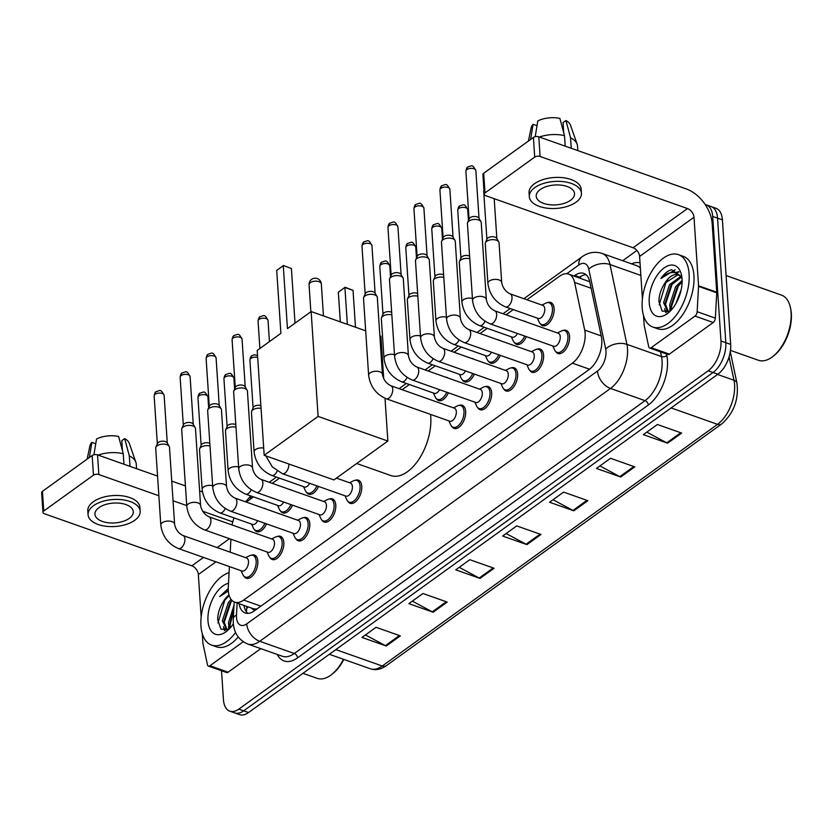 <?xml version="1.0" encoding="UTF-8"?>
<svg xmlns="http://www.w3.org/2000/svg" width="833" height="833" viewBox="0 0 833 833"><rect width="100%" height="100%" fill="white"/><g stroke="black" fill="none" stroke-linecap="round" stroke-linejoin="round"><path stroke-width="1.25" d="M289.759 489.533A12.287 6.706 109.5 0 1 290.925 489.742A12.287 6.706 109.5 0 1 291.977 490.314M445.624 377.172A12.287 6.706 109.5 0 1 446.8 377.391A12.287 6.706 109.5 0 1 447.842 377.953M471.603 358.45A12.287 6.706 109.5 0 1 472.78 358.659A12.287 6.706 109.5 0 1 473.821 359.231M497.582 339.718A12.287 6.706 109.5 0 1 498.759 339.937A12.287 6.706 109.5 0 1 499.8 340.51M523.561 320.997A12.287 6.706 109.5 0 1 524.738 321.205A12.287 6.706 109.5 0 1 525.779 321.777M547.75 302.587A12.287 6.706 109.5 0 1 550.717 302.483A12.287 6.706 109.5 0 1 554.122 308.658A12.287 6.706 109.5 0 1 550.519 321.142A12.287 6.706 109.5 0 1 542.522 325.651A12.287 6.706 109.5 0 1 540.284 323.704M263.78 508.255A12.287 6.706 109.5 0 1 264.956 508.463A12.287 6.706 109.5 0 1 265.998 509.036M563.202 330.451A12.287 6.706 109.5 0 1 566.169 330.347A12.287 6.706 109.5 0 1 569.585 336.522A12.287 6.706 109.5 0 1 565.982 349.006A12.287 6.706 109.5 0 1 557.985 353.515A12.287 6.706 109.5 0 1 555.746 351.568M537.233 349.183A12.287 6.706 109.5 0 1 540.2 349.069A12.287 6.706 109.5 0 1 543.605 355.254A12.287 6.706 109.5 0 1 540.003 367.728A12.287 6.706 109.5 0 1 532.006 372.247A12.287 6.706 109.5 0 1 529.767 370.3M511.254 367.905A12.287 6.706 109.5 0 1 514.221 367.801A12.287 6.706 109.5 0 1 517.626 373.975A12.287 6.706 109.5 0 1 514.023 386.46A12.287 6.706 109.5 0 1 506.037 390.969A12.287 6.706 109.5 0 1 503.788 389.021M485.275 386.637A12.287 6.706 109.5 0 1 488.242 386.522A12.287 6.706 109.5 0 1 491.647 392.697A12.287 6.706 109.5 0 1 488.055 405.182A12.287 6.706 109.5 0 1 480.058 409.701A12.287 6.706 109.5 0 1 477.809 407.754M459.295 405.359A12.287 6.706 109.5 0 1 462.263 405.255A12.287 6.706 109.5 0 1 465.668 411.429A12.287 6.706 109.5 0 1 462.076 423.903A12.287 6.706 109.5 0 1 454.079 428.422A12.287 6.706 109.5 0 1 451.83 426.475M303.42 517.71A12.287 6.706 109.5 0 1 306.388 517.605A12.287 6.706 109.5 0 1 309.803 523.78A12.287 6.706 109.5 0 1 306.2 536.265A12.287 6.706 109.5 0 1 298.204 540.773A12.287 6.706 109.5 0 1 295.965 538.826M277.451 536.442A12.287 6.706 109.5 0 1 280.409 536.337A12.287 6.706 109.5 0 1 283.824 542.512A12.287 6.706 109.5 0 1 280.221 554.986A12.287 6.706 109.5 0 1 272.224 559.505A12.287 6.706 109.5 0 1 269.986 557.558M329.399 498.988A12.287 6.706 109.5 0 1 332.367 498.884A12.287 6.706 109.5 0 1 335.782 505.058A12.287 6.706 109.5 0 1 332.18 517.532A12.287 6.706 109.5 0 1 324.183 522.052A12.287 6.706 109.5 0 1 321.944 520.104M355.379 480.266A12.287 6.706 109.5 0 1 358.346 480.152A12.287 6.706 109.5 0 1 361.761 486.337A12.287 6.706 109.5 0 1 358.159 498.811A12.287 6.706 109.5 0 1 350.162 503.33A12.287 6.706 109.5 0 1 347.923 501.383M251.472 555.163A12.287 6.706 109.5 0 1 254.44 555.059A12.287 6.706 109.5 0 1 257.845 561.234A12.287 6.706 109.5 0 1 254.242 573.718A12.287 6.706 109.5 0 1 246.256 578.227A12.287 6.706 109.5 0 1 244.007 576.28M229.408 566.575L228.294 586.994A23.043 12.578 -70.5 0 0 228.304 590.566A23.043 12.578 -70.5 0 0 234.698 602.144A23.043 12.578 -70.5 0 0 243.684 600.083L572.375 363.146A23.043 12.578 -70.5 0 0 584.693 330.087L574.603 282.418A23.043 12.578 -70.5 0 0 568.647 274.099A23.043 12.578 -70.5 0 0 559.672 276.16L526.904 299.776M251.962 608.246A7.684 4.196 -70.5 0 0 256.491 609.027L256.741 608.84A23.043 12.578 109.5 0 1 252.899 608.579L234.698 602.144M589.566 280.96A23.043 14.39 168 0 0 588.816 281.439L568.647 274.099M230.908 539.211L230.2 552.196M234.052 517.918A23.043 12.578 -70.5 0 0 232.032 524.946M513.263 309.616L506.048 314.812M487.284 328.337L480.068 333.533M461.305 347.069L454.089 352.265M435.326 365.791L428.12 370.987M409.347 384.513L402.141 389.719M279.451 478.152L272.245 483.348M253.482 496.874L246.266 502.07M292.529 505.162A12.287 6.706 109.5 0 1 282.741 512.909A12.287 6.706 109.5 0 1 280.502 510.962M318.508 486.441A12.287 6.706 109.5 0 1 308.72 494.188A12.287 6.706 109.5 0 1 306.482 492.241M448.393 392.812A12.287 6.706 109.5 0 1 438.616 400.558A12.287 6.706 109.5 0 1 436.377 398.611M474.373 374.09A12.287 6.706 109.5 0 1 464.595 381.837A12.287 6.706 109.5 0 1 462.346 379.89M500.352 355.358A12.287 6.706 109.5 0 1 490.575 363.105A12.287 6.706 109.5 0 1 488.325 361.158M526.331 336.636A12.287 6.706 109.5 0 1 516.554 344.383A12.287 6.706 109.5 0 1 514.305 342.436M266.55 523.895A12.287 6.706 109.5 0 1 256.772 531.641A12.287 6.706 109.5 0 1 254.523 529.694M239.113 603.706A23.043 12.578 -70.5 0 0 245.256 612.994A23.043 12.578 -70.5 0 0 254.232 610.933L589.035 369.592A23.043 12.578 -70.5 0 0 601.353 336.532L589.743 281.721A23.043 12.578 -70.5 0 0 583.787 273.401A23.043 12.578 -70.5 0 0 574.812 275.452L574.052 276.004M247.838 613.39A23.043 12.578 109.5 0 1 243.975 605.424M669.878 311.427A30.717 16.775 109.5 0 1 669.909 307.814A30.717 16.775 109.5 0 0 669.878 311.427M228.627 629.498A30.717 16.775 109.5 0 1 228.659 625.885A30.717 16.775 109.5 0 0 228.627 629.498M705.239 204.585A23.043 12.578 109.5 0 1 706.301 204.866A23.043 12.578 109.5 0 1 712.694 216.445L720.962 340.968A23.043 12.578 109.5 0 1 708.196 370.779L238.811 709.122A23.043 12.578 109.5 0 1 229.835 711.184A23.043 12.578 109.5 0 1 223.442 699.605L221.516 670.721M622.688 260.719L636.912 250.462M706.301 204.866L716.005 208.292A23.043 12.578 109.5 0 1 722.398 219.87L730.666 344.404A23.043 12.578 109.5 0 1 717.911 374.204L248.515 712.559L243.663 710.841A23.043 12.578 109.5 0 1 234.687 712.902A23.043 12.578 109.5 0 0 243.663 710.841L713.058 372.486L243.663 710.841L238.811 709.122M730.666 344.404L725.814 342.686A23.043 12.578 109.5 0 1 713.058 372.486A23.043 12.578 109.5 0 0 725.814 342.686L717.546 218.163L725.814 342.686L720.962 340.968M711.153 206.574A23.043 12.578 109.5 0 1 717.546 218.163A23.043 12.578 109.5 0 0 711.153 206.574M578.904 277.722L579.664 277.17A23.043 12.578 109.5 0 1 586.057 274.713M671.367 305.44A30.717 16.775 -70.5 0 0 671.231 306.721M230.106 623.511A30.717 16.775 -70.5 0 0 229.981 624.792M681.665 433.066L657.404 424.497L643.336 434.639L667.597 443.208L681.665 433.066M646.814 432.129L666.754 442.833A6.143 4.04 54.2 0 0 667.597 443.208M634.777 466.865L610.516 458.296L596.449 468.438L620.71 477.007L634.777 466.865M599.927 465.928L619.856 476.632A6.143 4.04 54.2 0 0 620.71 477.007M587.879 500.675L563.618 492.105L549.551 502.237L573.812 510.816L587.879 500.675M553.039 499.727L572.969 510.431A6.143 4.04 54.2 0 0 573.812 510.816M400.319 635.881L376.047 627.301L361.98 637.443L386.252 646.012L400.319 635.881M365.468 634.933L385.398 645.637A6.143 4.04 54.2 0 0 386.252 646.012M447.206 602.072L422.945 593.502L408.878 603.644L433.139 612.213L447.206 602.072M412.356 601.134L432.296 611.839A6.143 4.04 54.2 0 0 433.139 612.213M494.094 568.273L469.833 559.703L455.766 569.845L480.027 578.414L494.094 568.273M459.254 567.335L479.183 578.04A6.143 4.04 54.2 0 0 480.027 578.414M540.992 534.474L516.731 525.904L502.663 536.046L526.925 544.615L540.992 534.474M506.141 533.536L526.071 544.23A6.143 4.04 54.2 0 0 526.925 544.615M248.515 712.559A23.043 12.578 109.5 0 1 239.54 714.61L229.835 711.184M243.236 641.754L209.926 665.754L228.127 672.189A3.842 2.093 109.5 0 1 226.628 672.533L208.437 666.098A3.842 2.093 -70.5 0 0 209.926 665.754M260.802 648.636L228.127 672.189M42.952 512.326L41.65 492.667A3.842 1.989 -3.8 0 1 42.452 491.335L43.753 511.004A3.842 1.989 176.2 0 0 42.952 512.326A3.842 1.989 176.2 0 0 44.441 513.763L191.84 565.826A7.684 5.06 -125.8 0 1 198.348 574.531L201.159 616.93M92.151 455.505A3.842 1.989 -3.8 0 1 97.534 454.891L98.835 474.55A3.842 1.989 176.2 0 0 93.463 475.174L92.151 455.505L42.452 491.335M202.461 491.959L199.618 490.949M185.426 485.941L171.744 481.099M157.552 476.091L97.534 454.891M93.463 475.174L43.753 511.004M98.835 474.55L158.864 495.76M173.045 500.768L186.738 505.6M202.638 511.223L232.751 521.854M202.263 633.601L202.898 643.055A3.842 2.093 -70.5 0 0 202.971 643.597L207.438 664.713A3.842 2.093 -70.5 0 0 208.437 666.098M98.95 507.651A19.201 9.944 176.2 0 0 94.962 514.273A19.201 9.944 176.2 0 0 108.238 522.77A19.201 9.944 176.2 0 0 129.282 518.355A19.201 9.944 176.2 0 0 133.28 511.733A19.201 9.944 176.2 0 0 120.004 503.236A19.201 9.944 176.2 0 0 98.95 507.651M95.639 444.458L95.587 443.697L91.859 442.375L89.35 457.536M140.173 511.275L139.913 507.339A26.115 13.526 176.2 0 0 121.857 495.791A26.115 13.526 176.2 0 0 93.234 501.789A26.115 13.526 176.2 0 0 87.809 510.806L88.069 514.732A26.115 13.526 176.2 0 0 106.124 526.289A26.115 13.526 176.2 0 0 134.738 520.292A26.115 13.526 176.2 0 0 140.173 511.275A26.115 13.526 176.2 0 0 122.118 499.717A26.115 13.526 176.2 0 0 93.494 505.714A26.115 13.526 176.2 0 0 88.069 514.732M136.57 468.677L136.268 464.137A25.344 13.13 176.2 0 0 135.894 462.305A25.344 13.13 176.2 0 0 129.313 455.859L124.679 438.595L121.795 440.678L122.461 450.799M130.01 466.365L129.313 455.859M93.931 454.756L96.545 438.991A19.971 10.34 176.2 0 1 118.609 436.461L123.253 453.714L123.95 464.22M123.253 453.714A25.344 13.13 176.2 0 0 98.148 455.11M135.894 462.305L129.302 443.385A19.971 10.34 176.2 0 0 124.679 438.595M91.859 442.375A19.971 10.34 176.2 0 0 89.86 445.999L87.173 459.108M343.842 659.424A33.018 18.034 109.5 0 1 332.679 673.73L331.586 674.574A34.559 18.867 109.5 0 1 317.206 678.354L302.952 673.314M343.446 659.278A34.559 18.867 109.5 0 1 331.586 674.574M235.572 632.445A38.401 20.971 109.5 0 1 211.603 645.117A38.401 20.971 109.5 0 1 200.94 625.822A38.401 20.971 109.5 0 1 229.075 572.667M238.228 636.974A38.401 20.971 109.5 0 1 216.455 646.835L211.603 645.117M228.242 588.535L219.673 596.584L228.336 591.024M229.158 595.408L222.911 602.353A19.201 10.485 109.5 0 1 229.013 594.939M222.911 602.353C219.475 607.996 217.736 613.754 217.673 619.627L220.943 629.196L228.773 629.415M233.365 623.73A26.875 14.682 109.5 0 1 226.618 631.32A26.875 14.682 109.5 0 1 207.979 620.752A26.875 14.682 109.5 0 1 228.492 583.329M232.011 600.447L229.783 603.259L223.858 621.324L227.232 630.123M231.043 599.323L228.273 602.728L222.338 620.783L226.784 630.123M233.813 608.777L229.918 623.459L230.439 627.634M234 605.362L228.409 622.928L229.46 628.717M223.442 626.687L224.452 630.581M233.74 610.037L230.033 625.364M232.074 600.499L230.97 602.04L223.962 623.219M224.462 628.415L225.108 630.581M226.545 597.667L224.9 599.895L217.944 622.949M228.242 589.025L219.673 596.584M430.505 414.397A42.233 23.064 109.5 0 1 430.776 417.146A42.233 23.064 109.5 0 1 418.395 460.045A42.233 23.064 109.5 0 1 390.916 475.57L356.732 463.492M287.458 328.619L283.272 265.696L276.712 270.433L280.888 333.346L257.21 350.422L264.176 455.287L318.102 416.417L311.136 311.552L287.458 328.619M295.028 323.162L291.404 268.57L283.459 265.488L276.712 270.433M311.136 311.552L365.677 330.816M379.869 335.824L380.889 336.188L383.721 378.776M318.102 416.417L387.855 441.053L385.013 398.289M387.855 441.053L333.929 479.923L264.176 455.287M283.459 265.488L291.404 268.57M340.312 321.85L338.344 292.196L345.091 287.26L353.036 290.342L355.483 327.213M353.036 290.342L344.904 287.468L347.351 324.339M345.091 287.26L338.344 292.196M183.01 535.525L246.578 557.985A6.914 3.769 109.5 0 1 248.494 561.463A6.914 3.769 109.5 0 1 246.474 568.481A6.914 3.769 109.5 0 1 241.976 571.021L178.408 548.562A6.914 3.769 109.5 0 0 181.365 547.739A6.914 3.769 109.5 0 0 184.926 539.003A6.914 3.769 109.5 0 0 183.01 535.525C178.418 533.266 175.617 529.486 174.597 524.196L169.495 447.248A6.914 3.582 -3.8 0 0 169.203 446.363A6.914 3.582 -3.8 0 0 166.819 444.666A6.914 3.582 -3.8 0 0 157.135 445.78A6.914 3.582 -3.8 0 0 155.865 447.248A6.914 3.582 -3.8 0 0 155.698 448.164L160.811 525.113A6.914 3.582 -3.8 0 1 162.248 522.728A6.914 3.582 -3.8 0 1 162.518 522.541A6.914 3.582 -3.8 0 1 170.026 521.166A6.914 3.582 -3.8 0 1 174.597 524.196M245.652 557.652L249.577 555.715A11.516 6.289 109.5 0 1 252.972 555.351A11.516 6.289 109.5 0 1 256.168 561.14A11.516 6.289 109.5 0 1 252.795 572.844A11.516 6.289 109.5 0 1 245.298 577.082A11.516 6.289 109.5 0 1 242.882 574.666L241.049 570.688M155.865 447.248L157.468 443.448A4.988 2.582 -3.8 0 1 158.395 442.385A4.988 2.582 -3.8 0 1 165.382 441.573A4.988 2.582 -3.8 0 1 167.11 442.802L169.203 446.363M208.989 516.804L272.558 539.263A6.914 3.769 109.5 0 1 274.474 542.731A6.914 3.769 109.5 0 1 272.453 549.749A6.914 3.769 109.5 0 1 267.955 552.289L204.387 529.84A6.914 3.769 109.5 0 0 207.344 529.017A6.914 3.769 109.5 0 0 210.905 520.281A6.914 3.769 109.5 0 0 208.989 516.804C204.397 514.544 201.596 510.764 200.576 505.464L195.474 428.526A6.914 3.582 -3.8 0 0 195.182 427.641A6.914 3.582 -3.8 0 0 192.798 425.944A6.914 3.582 -3.8 0 0 183.114 427.058A6.914 3.582 -3.8 0 0 181.844 428.526A6.914 3.582 -3.8 0 0 181.677 429.443L186.79 506.381A6.914 3.582 -3.8 0 1 188.227 503.996A6.914 3.582 -3.8 0 1 188.497 503.809A6.914 3.582 -3.8 0 1 196.005 502.434A6.914 3.582 -3.8 0 1 200.576 505.464M271.631 538.93L275.556 536.993A11.516 6.289 109.5 0 1 278.94 536.629A11.516 6.289 109.5 0 1 282.137 542.418A11.516 6.289 109.5 0 1 278.763 554.122A11.516 6.289 109.5 0 1 271.266 558.349A11.516 6.289 109.5 0 1 268.861 555.944L267.029 551.967M181.844 428.526L183.447 424.715A4.988 2.582 -3.8 0 1 184.374 423.653A4.988 2.582 -3.8 0 1 191.361 422.852A4.988 2.582 -3.8 0 1 193.089 424.08L195.182 427.641M234.968 498.082L298.537 520.531A6.914 3.769 109.5 0 1 300.453 524.009A6.914 3.769 109.5 0 1 298.433 531.027A6.914 3.769 109.5 0 1 293.934 533.568L230.366 511.108A6.914 3.769 109.5 0 0 233.323 510.285A6.914 3.769 109.5 0 0 236.884 501.549A6.914 3.769 109.5 0 0 234.968 498.082C230.377 495.812 227.565 492.032 226.555 486.743L221.443 409.794A6.914 3.582 -3.8 0 0 221.162 408.909A6.914 3.582 -3.8 0 0 218.767 407.212A6.914 3.582 -3.8 0 0 209.093 408.326A6.914 3.582 -3.8 0 0 207.823 409.794A6.914 3.582 -3.8 0 0 207.656 410.711L212.769 487.659A6.914 3.582 -3.8 0 1 214.206 485.275A6.914 3.582 -3.8 0 1 214.477 485.087A6.914 3.582 -3.8 0 1 221.984 483.713A6.914 3.582 -3.8 0 1 226.555 486.743M297.61 520.209L301.536 518.261A11.516 6.289 109.5 0 1 304.92 517.907A11.516 6.289 109.5 0 1 308.116 523.697A11.516 6.289 109.5 0 1 304.743 535.39A11.516 6.289 109.5 0 1 297.246 539.628A11.516 6.289 109.5 0 1 294.84 537.212L292.997 533.235M207.823 409.794L209.427 405.994A4.988 2.582 -3.8 0 1 210.343 404.932A4.988 2.582 -3.8 0 1 217.34 404.13A4.988 2.582 -3.8 0 1 219.069 405.348L221.162 408.909M260.948 479.35L324.516 501.81A6.914 3.769 109.5 0 1 326.432 505.277A6.914 3.769 109.5 0 1 324.412 512.305A6.914 3.769 109.5 0 1 319.914 514.836L256.345 492.386A6.914 3.769 109.5 0 0 259.302 491.564A6.914 3.769 109.5 0 0 262.864 482.828A6.914 3.769 109.5 0 0 260.948 479.35C256.345 477.09 253.544 473.311 252.534 468.021L247.422 391.073A6.914 3.582 -3.8 0 0 247.141 390.188A6.914 3.582 -3.8 0 0 244.746 388.49A6.914 3.582 -3.8 0 0 235.073 389.605A6.914 3.582 -3.8 0 0 233.792 391.073A6.914 3.582 -3.8 0 0 233.636 391.989L238.748 468.937A6.914 3.582 -3.8 0 1 240.185 466.542A6.914 3.582 -3.8 0 1 240.456 466.355A6.914 3.582 -3.8 0 1 247.963 464.981A6.914 3.582 -3.8 0 1 252.534 468.021M323.589 501.476L327.515 499.54A11.516 6.289 109.5 0 1 330.899 499.175A11.516 6.289 109.5 0 1 334.095 504.965A11.516 6.289 109.5 0 1 330.722 516.668A11.516 6.289 109.5 0 1 323.225 520.896A11.516 6.289 109.5 0 1 320.82 518.49L318.977 514.513M233.792 391.073L235.406 387.262A4.988 2.582 -3.8 0 1 236.322 386.21A4.988 2.582 -3.8 0 1 243.319 385.398A4.988 2.582 -3.8 0 1 245.048 386.627L247.141 390.188M336.438 478.121L350.495 483.078A6.914 3.769 109.5 0 1 352.411 486.555A6.914 3.769 109.5 0 1 350.391 493.573A6.914 3.769 109.5 0 1 345.893 496.114L282.314 473.654A6.914 3.769 109.5 0 0 285.282 472.842A6.914 3.769 109.5 0 0 288.843 464.096A6.914 3.769 109.5 0 0 288.832 463.991M349.558 482.755L353.494 480.808A11.516 6.289 109.5 0 1 356.878 480.454A11.516 6.289 109.5 0 1 360.075 486.243A11.516 6.289 109.5 0 1 356.701 497.936A11.516 6.289 109.5 0 1 349.204 502.174A11.516 6.289 109.5 0 1 346.799 499.758L344.956 495.781M390.833 385.721L454.401 408.18A6.914 3.769 109.5 0 1 456.328 411.648A6.914 3.769 109.5 0 1 454.297 418.676A6.914 3.769 109.5 0 1 449.799 421.206L386.231 398.757A6.914 3.769 109.5 0 0 389.188 397.935A6.914 3.769 109.5 0 0 392.749 389.198A6.914 3.769 109.5 0 0 390.833 385.721C386.241 383.461 383.44 379.681 382.43 374.392L377.318 297.443A6.914 3.582 -3.8 0 0 377.037 296.558A6.914 3.582 -3.8 0 0 374.642 294.861A6.914 3.582 -3.8 0 0 364.958 295.975A6.914 3.582 -3.8 0 0 363.688 297.443A6.914 3.582 -3.8 0 0 363.521 298.36L368.634 375.308A6.914 3.582 -3.8 0 1 370.071 372.913A6.914 3.582 -3.8 0 1 370.352 372.726A6.914 3.582 -3.8 0 1 377.849 371.351A6.914 3.582 -3.8 0 1 382.43 374.392M453.475 407.847L457.4 405.91A11.516 6.289 109.5 0 1 460.795 405.546A11.516 6.289 109.5 0 1 463.991 411.335A11.516 6.289 109.5 0 1 460.618 423.039A11.516 6.289 109.5 0 1 453.121 427.267A11.516 6.289 109.5 0 1 450.705 424.861L448.872 420.884M363.688 297.443L365.291 293.632A4.988 2.582 -3.8 0 1 366.218 292.57A4.988 2.582 -3.8 0 1 373.205 291.769A4.988 2.582 -3.8 0 1 374.933 292.997L377.037 296.558M416.812 366.999L480.381 389.448A6.914 3.769 109.5 0 1 482.297 392.926A6.914 3.769 109.5 0 1 480.277 399.944A6.914 3.769 109.5 0 1 475.778 402.485L412.21 380.025A6.914 3.769 109.5 0 0 415.167 379.213A6.914 3.769 109.5 0 0 418.728 370.466A6.914 3.769 109.5 0 0 416.812 366.999C412.22 364.729 409.419 360.949 408.409 355.66L403.297 278.711A6.914 3.582 -3.8 0 0 403.016 277.826A6.914 3.582 -3.8 0 0 400.621 276.129A6.914 3.582 -3.8 0 0 390.937 277.243A6.914 3.582 -3.8 0 0 389.667 278.711A6.914 3.582 -3.8 0 0 389.5 279.628L394.613 356.576A6.914 3.582 -3.8 0 1 396.05 354.192A6.914 3.582 -3.8 0 1 396.321 354.004A6.914 3.582 -3.8 0 1 403.828 352.63A6.914 3.582 -3.8 0 1 408.409 355.66M479.454 389.126L483.379 387.178A11.516 6.289 109.5 0 1 486.774 386.824A11.516 6.289 109.5 0 1 489.971 392.614A11.516 6.289 109.5 0 1 486.597 404.307A11.516 6.289 109.5 0 1 479.1 408.545A11.516 6.289 109.5 0 1 476.684 406.129L474.852 402.152M389.667 278.711L391.271 274.911A4.988 2.582 -3.8 0 1 392.197 273.849A4.988 2.582 -3.8 0 1 399.184 273.047A4.988 2.582 -3.8 0 1 400.912 274.276L403.016 277.826M442.792 348.267L506.36 370.727A6.914 3.769 109.5 0 1 508.276 374.204A6.914 3.769 109.5 0 1 506.256 381.222A6.914 3.769 109.5 0 1 501.758 383.763L438.189 361.303A6.914 3.769 109.5 0 0 441.146 360.481A6.914 3.769 109.5 0 0 444.707 351.745A6.914 3.769 109.5 0 0 442.792 348.267C438.2 346.007 435.399 342.228 434.378 336.938L429.276 259.99A6.914 3.582 -3.8 0 0 428.985 259.105A6.914 3.582 -3.8 0 0 426.6 257.407A6.914 3.582 -3.8 0 0 416.916 258.522A6.914 3.582 -3.8 0 0 415.646 259.99A6.914 3.582 -3.8 0 0 415.48 260.906L420.592 337.854A6.914 3.582 -3.8 0 1 422.029 335.47A6.914 3.582 -3.8 0 1 422.3 335.283A6.914 3.582 -3.8 0 1 429.807 333.908A6.914 3.582 -3.8 0 1 434.378 336.938M505.433 370.393L509.359 368.457A11.516 6.289 109.5 0 1 512.753 368.092A11.516 6.289 109.5 0 1 515.95 373.882A11.516 6.289 109.5 0 1 512.576 385.585A11.516 6.289 109.5 0 1 505.079 389.813A11.516 6.289 109.5 0 1 502.663 387.407L500.831 383.43M415.646 259.99L417.25 256.189A4.988 2.582 -3.8 0 1 418.176 255.127A4.988 2.582 -3.8 0 1 425.163 254.315A4.988 2.582 -3.8 0 1 426.892 255.544L428.985 259.105M468.771 329.545L532.339 351.995A6.914 3.769 109.5 0 1 534.255 355.472A6.914 3.769 109.5 0 1 532.235 362.49A6.914 3.769 109.5 0 1 527.737 365.031L464.168 342.582A6.914 3.769 109.5 0 0 467.126 341.759A6.914 3.769 109.5 0 0 470.687 333.023A6.914 3.769 109.5 0 0 468.771 329.545C464.179 327.275 461.378 323.506 460.357 318.206L455.255 241.268A6.914 3.582 -3.8 0 0 454.964 240.383A6.914 3.582 -3.8 0 0 452.579 238.675A6.914 3.582 -3.8 0 0 442.896 239.789A6.914 3.582 -3.8 0 0 441.625 241.268A6.914 3.582 -3.8 0 0 441.459 242.184L446.571 319.122A6.914 3.582 -3.8 0 1 448.008 316.738A6.914 3.582 -3.8 0 1 448.279 316.55A6.914 3.582 -3.8 0 1 455.786 315.176A6.914 3.582 -3.8 0 1 460.357 318.206M531.412 351.672L535.338 349.735A11.516 6.289 109.5 0 1 538.722 349.371A11.516 6.289 109.5 0 1 541.919 355.16A11.516 6.289 109.5 0 1 538.545 366.864A11.516 6.289 109.5 0 1 531.058 371.091A11.516 6.289 109.5 0 1 528.643 368.675L526.81 364.708M441.625 241.268L443.229 237.457A4.988 2.582 -3.8 0 1 444.156 236.395A4.988 2.582 -3.8 0 1 451.142 235.593A4.988 2.582 -3.8 0 1 452.871 236.822L454.964 240.383M494.75 310.813L558.318 333.273A6.914 3.769 109.5 0 1 560.234 336.751A6.914 3.769 109.5 0 1 558.214 343.769A6.914 3.769 109.5 0 1 553.716 346.309L490.148 323.85A6.914 3.769 109.5 0 0 493.105 323.027A6.914 3.769 109.5 0 0 496.666 314.291A6.914 3.769 109.5 0 0 494.75 310.813C490.158 308.554 487.347 304.774 486.337 299.484L481.224 222.536A6.914 3.582 -3.8 0 0 480.943 221.651A6.914 3.582 -3.8 0 0 478.548 219.954A6.914 3.582 -3.8 0 0 468.875 221.068A6.914 3.582 -3.8 0 0 467.605 222.536A6.914 3.582 -3.8 0 0 467.438 223.452L472.55 300.401A6.914 3.582 -3.8 0 1 473.987 298.016A6.914 3.582 -3.8 0 1 474.258 297.829A6.914 3.582 -3.8 0 1 481.766 296.454A6.914 3.582 -3.8 0 1 486.337 299.484M557.392 332.95L561.317 331.003A11.516 6.289 109.5 0 1 564.701 330.639A11.516 6.289 109.5 0 1 567.898 336.438A11.516 6.289 109.5 0 1 564.524 348.132A11.516 6.289 109.5 0 1 557.027 352.369A11.516 6.289 109.5 0 1 554.622 349.954L552.789 345.976M467.605 222.536L469.208 218.735A4.988 2.582 -3.8 0 1 470.124 217.673A4.988 2.582 -3.8 0 1 477.122 216.872A4.988 2.582 -3.8 0 1 478.85 218.09L480.943 221.651M257.668 520.76A6.914 3.769 109.5 0 1 252.493 524.426L219.735 512.857A6.914 3.769 109.5 0 0 222.692 512.035A6.914 3.769 109.5 0 0 225.233 508.515M264.936 523.322A11.516 6.289 109.5 0 1 255.814 530.486A11.516 6.289 109.5 0 1 253.399 528.08L251.566 524.103M212.634 485.712A6.914 3.582 -3.8 0 0 203.856 486.836A6.914 3.582 -3.8 0 0 202.138 489.408L199.504 449.685A6.914 3.582 -3.8 0 1 199.67 448.768L201.274 444.968A4.988 2.582 -3.8 0 1 202.19 443.906A4.988 2.582 -3.8 0 1 209.187 443.104A4.988 2.582 -3.8 0 1 209.822 443.375M199.67 448.768A6.914 3.582 -3.8 0 1 209.999 445.999M283.647 502.028A6.914 3.769 109.5 0 1 278.472 505.704L245.714 494.136A6.914 3.769 109.5 0 0 248.671 493.313A6.914 3.769 109.5 0 0 251.212 489.783M290.915 504.6A11.516 6.289 109.5 0 1 281.783 511.764A11.516 6.289 109.5 0 1 279.378 509.348L277.545 505.371M238.613 466.99A6.914 3.582 -3.8 0 0 229.835 468.104A6.914 3.582 -3.8 0 0 228.117 470.676L225.483 430.963A6.914 3.582 -3.8 0 1 225.639 430.047L227.253 426.236A4.988 2.582 -3.8 0 1 228.169 425.174A4.988 2.582 -3.8 0 1 235.166 424.372A4.988 2.582 -3.8 0 1 235.801 424.653M225.639 430.047A6.914 3.582 -3.8 0 1 235.978 427.267M309.626 483.307A6.914 3.769 109.5 0 1 304.451 486.972L271.693 475.404A6.914 3.769 109.5 0 0 274.651 474.581A6.914 3.769 109.5 0 0 277.191 471.061M316.894 485.868A11.516 6.289 109.5 0 1 307.762 493.032A11.516 6.289 109.5 0 1 305.357 490.627L303.514 486.649M263.697 448.06A6.914 3.582 -3.8 0 0 255.814 449.383A6.914 3.582 -3.8 0 0 254.096 451.955L251.462 412.231A6.914 3.582 -3.8 0 1 251.618 411.315L253.232 407.514A4.988 2.582 -3.8 0 1 254.148 406.452A4.988 2.582 -3.8 0 1 260.875 405.556M251.618 411.315A6.914 3.582 -3.8 0 1 261.062 408.347M439.512 389.677A6.914 3.769 109.5 0 1 434.337 393.343L401.579 381.774A6.914 3.769 109.5 0 0 404.546 380.952A6.914 3.769 109.5 0 0 407.077 377.432M446.78 392.239A11.516 6.289 109.5 0 1 437.658 399.403A11.516 6.289 109.5 0 1 435.243 396.997L433.41 393.02M394.488 354.629A6.914 3.582 -3.8 0 0 385.7 355.753A6.914 3.582 -3.8 0 0 383.992 358.325L381.347 318.602A6.914 3.582 -3.8 0 1 381.514 317.685L383.118 313.885A4.988 2.582 -3.8 0 1 384.044 312.823A4.988 2.582 -3.8 0 1 391.031 312.021A4.988 2.582 -3.8 0 1 391.677 312.292M381.514 317.685A6.914 3.582 -3.8 0 1 391.843 314.916M465.491 370.945A6.914 3.769 109.5 0 1 460.316 374.621L427.558 363.053A6.914 3.769 109.5 0 0 430.515 362.23A6.914 3.769 109.5 0 0 433.056 358.7M472.759 373.517A11.516 6.289 109.5 0 1 463.637 380.681A11.516 6.289 109.5 0 1 461.222 378.265L459.389 374.288M420.457 335.907A6.914 3.582 -3.8 0 0 411.679 337.021A6.914 3.582 -3.8 0 0 409.961 339.593L407.327 299.88A6.914 3.582 -3.8 0 1 407.493 298.964L409.097 295.163A4.988 2.582 -3.8 0 1 410.023 294.101A4.988 2.582 -3.8 0 1 417.01 293.289A4.988 2.582 -3.8 0 1 417.645 293.57M407.493 298.964A6.914 3.582 -3.8 0 1 417.822 296.184M491.47 352.224A6.914 3.769 109.5 0 1 486.295 355.899L453.537 344.321A6.914 3.769 109.5 0 0 456.494 343.508A6.914 3.769 109.5 0 0 459.035 339.979M498.738 354.796A11.516 6.289 109.5 0 1 489.617 361.949A11.516 6.289 109.5 0 1 487.201 359.544L485.368 355.566M446.436 317.175A6.914 3.582 -3.8 0 0 437.658 318.3A6.914 3.582 -3.8 0 0 435.94 320.872L433.306 281.158A6.914 3.582 -3.8 0 1 433.472 280.242L435.076 276.431A4.988 2.582 -3.8 0 1 436.003 275.369A4.988 2.582 -3.8 0 1 442.989 274.567A4.988 2.582 -3.8 0 1 443.625 274.838M433.472 280.242A6.914 3.582 -3.8 0 1 443.802 277.462M517.449 333.492A6.914 3.769 109.5 0 1 512.274 337.167L479.516 325.599A6.914 3.769 109.5 0 0 482.474 324.776A6.914 3.769 109.5 0 0 485.014 321.257M524.717 336.063A11.516 6.289 109.5 0 1 515.596 343.227A11.516 6.289 109.5 0 1 513.18 340.812L511.347 336.844M472.415 298.453A6.914 3.582 -3.8 0 0 463.637 299.568A6.914 3.582 -3.8 0 0 461.919 302.15L459.285 262.426A6.914 3.582 -3.8 0 1 459.452 261.51L461.055 257.709A4.988 2.582 -3.8 0 1 461.971 256.647A4.988 2.582 -3.8 0 1 468.969 255.846A4.988 2.582 -3.8 0 1 469.604 256.116M459.452 261.51A6.914 3.582 -3.8 0 1 469.781 258.74M510.098 293.841L542.856 305.409A6.914 3.769 109.5 0 1 544.772 308.887A6.914 3.769 109.5 0 1 542.752 315.905A6.914 3.769 109.5 0 1 538.253 318.445L505.496 306.877A6.914 3.769 109.5 0 0 508.453 306.055A6.914 3.769 109.5 0 0 512.014 297.319A6.914 3.769 109.5 0 0 510.098 293.841C505.506 291.571 502.705 287.801 501.695 282.502L499.05 242.788A6.914 3.582 -3.8 0 0 498.769 241.903A6.914 3.582 -3.8 0 0 496.374 240.206A6.914 3.582 -3.8 0 0 485.42 242.788A6.914 3.582 -3.8 0 0 485.264 243.705L487.899 283.418A6.914 3.582 -3.8 0 1 489.617 280.846A6.914 3.582 -3.8 0 1 499.019 279.919A6.914 3.582 -3.8 0 1 501.695 282.502M541.929 305.076L545.854 303.139A11.516 6.289 109.5 0 1 549.239 302.775A11.516 6.289 109.5 0 1 552.435 308.574A11.516 6.289 109.5 0 1 549.062 320.268A11.516 6.289 109.5 0 1 541.575 324.506A11.516 6.289 109.5 0 1 539.159 322.09L537.327 318.112M485.42 242.788L487.034 238.977A4.988 2.582 -3.8 0 1 487.951 237.915A4.988 2.582 -3.8 0 1 494.948 237.113A4.988 2.582 -3.8 0 1 496.676 238.342L498.769 241.903M695.024 316.082A3.842 2.093 -70.5 0 0 697.159 311.709L698.543 286.375A3.842 2.093 -70.5 0 0 698.543 285.781L716.744 292.206A3.842 2.093 109.5 0 1 716.744 292.799L715.36 318.133A3.842 2.093 109.5 0 1 713.225 322.506L695.024 316.082L651.187 347.684L669.378 354.119A3.842 2.093 109.5 0 1 667.889 354.462L649.688 348.027A3.842 2.093 -70.5 0 0 651.187 347.684M713.225 322.506L669.378 354.119M716.744 292.206L712.184 223.671A30.717 20.221 54.2 0 0 686.184 188.883L538.784 136.82L540.086 156.479L687.485 208.552A7.684 5.06 -125.8 0 1 693.993 217.246L698.543 285.781M484.212 194.256L482.901 174.597A3.842 1.989 -3.8 0 1 483.702 173.264L485.004 192.933A3.842 1.989 176.2 0 0 484.212 194.256A3.842 1.989 176.2 0 0 485.701 195.693L633.09 247.755A7.684 5.06 -125.8 0 1 639.598 256.46L642.41 298.86M540.086 156.479A3.842 1.989 176.2 0 0 534.713 157.104L533.412 137.435L483.702 173.264M533.412 137.435A3.842 1.989 -3.8 0 1 538.784 136.82M534.713 157.104L485.004 192.933M643.524 315.53L644.148 324.985A3.842 2.093 -70.5 0 0 644.221 325.526L648.699 346.643A3.842 2.093 -70.5 0 0 649.688 348.027M540.211 189.58A19.201 9.944 176.2 0 0 536.213 196.203A19.201 9.944 176.2 0 0 549.488 204.699A19.201 9.944 176.2 0 0 570.543 200.295A19.201 9.944 176.2 0 0 574.531 193.662A19.201 9.944 176.2 0 0 561.255 185.165A19.201 9.944 176.2 0 0 540.211 189.58M536.889 126.387L536.837 125.627L533.11 124.304L530.6 139.465M581.424 193.204L581.163 189.268A26.115 13.526 176.2 0 0 563.108 177.721A26.115 13.526 176.2 0 0 534.484 183.718A26.115 13.526 176.2 0 0 529.059 192.735L529.319 196.661A26.115 13.526 176.2 0 0 547.375 208.219A26.115 13.526 176.2 0 0 575.999 202.221A26.115 13.526 176.2 0 0 581.424 193.204A26.115 13.526 176.2 0 0 563.368 181.646A26.115 13.526 176.2 0 0 534.744 187.644A26.115 13.526 176.2 0 0 529.319 196.661M577.831 150.617L577.529 146.067A25.344 13.13 176.2 0 0 577.144 144.234A25.344 13.13 176.2 0 0 570.563 137.789L565.93 120.525L563.046 122.607L563.722 132.728M571.261 148.295L570.563 137.789M535.192 136.685L537.806 120.92A19.971 10.34 176.2 0 1 559.859 118.39L564.503 135.644L565.201 146.15M564.503 135.644A25.344 13.13 176.2 0 0 539.399 137.039M577.144 144.234L570.563 125.314A19.971 10.34 176.2 0 0 565.93 120.525M533.11 124.304A19.971 10.34 176.2 0 0 531.11 127.928L528.424 141.037M726.095 275.556L781.479 295.121A34.559 18.867 109.5 0 1 790.298 307.085L790.611 308.429A33.018 18.034 109.5 0 1 791.35 313.593A33.018 18.034 109.5 0 1 773.93 355.66L772.847 356.503A34.559 18.867 109.5 0 1 758.467 360.283L730.458 350.391M790.298 307.085A34.559 18.867 109.5 0 1 791.079 312.49A34.559 18.867 109.5 0 1 772.847 356.503M689.089 273.942A38.401 20.971 109.5 0 1 677.843 312.948A38.401 20.971 109.5 0 1 652.853 327.046A38.401 20.971 109.5 0 1 642.191 307.752A38.401 20.971 109.5 0 1 653.447 268.747A38.401 20.971 109.5 0 1 678.426 254.638A38.401 20.971 109.5 0 1 689.089 273.942M678.426 254.638L683.279 256.356A38.401 20.971 109.5 0 1 693.941 275.661A38.401 20.971 109.5 0 1 682.696 314.655A38.401 20.971 109.5 0 1 657.706 328.764L652.853 327.046M681.831 276.837L671.544 269.705C667.764 270.777 664.224 273.703 660.923 278.514C668.712 271.131 675.344 270.558 680.811 276.816A19.201 10.485 109.5 0 0 678.104 274.89A19.201 10.485 109.5 0 0 664.161 284.282C660.736 289.926 658.986 295.684 658.924 301.556L662.193 311.125L670.024 311.344M649.23 302.681A26.875 14.682 109.5 0 1 662.537 269.163A26.875 14.682 109.5 0 1 681.456 274.817A26.875 14.682 109.5 0 1 682.05 279.013A26.875 14.682 109.5 0 1 667.879 313.25A26.875 14.682 109.5 0 1 649.23 302.681M681.196 277.264L671.044 285.188L665.109 303.254L668.482 312.052M680.603 276.577L669.524 284.657L663.589 302.712L668.045 312.052M682.112 281.939L677.104 287.333L671.179 305.388L671.69 309.564M682.112 280.367L675.594 286.802L669.659 304.857L670.711 310.647M681.207 289.613L675.948 303.483M681.831 276.848L679.759 275.494M678.666 275.119L677.708 274.952L664.973 283.053L664.161 284.282M682.008 278.42L680.811 276.816M664.692 308.616L665.702 312.51M678.676 271.662L675.042 272.724M679.936 283.886L678.291 286.115L671.283 307.294M673.866 281.741L672.221 283.97L665.223 305.149M665.713 310.345L666.358 312.51M679.02 271.985L675.886 272.953M667.795 279.596L666.15 281.825L659.205 304.878M675.146 269.746L660.923 278.514M580.768 276.441A23.043 15.171 54.2 0 0 580.403 278.253M248.047 606.861A23.043 9.121 -176.9 0 0 246.558 609.829L246.745 606.403M260.864 606.153L243.684 600.083M591.128 288.26L574.603 282.418M601.228 335.928L584.693 330.087M589.545 369.217L572.375 363.146M237.145 603.009L236.478 615.16A15.358 8.392 -70.5 0 0 236.489 617.545A15.358 8.392 -70.5 0 0 246.735 623.896L597.49 371.06A15.358 8.392 -70.5 0 0 605.997 351.193A15.358 8.392 -70.5 0 0 605.706 349.017L588.785 269.174A15.358 8.392 -70.5 0 0 578.831 264.998L566.742 273.713M640.369 268.059A30.717 16.775 -70.5 0 0 636.641 265.644L602.072 253.43A30.717 16.775 109.5 0 1 610.006 264.53L626.916 344.362A30.717 16.775 109.5 0 1 627.509 348.715A30.717 16.775 109.5 0 1 610.495 388.449L259.74 641.285A30.717 16.775 109.5 0 1 247.765 644.034L282.345 656.248A30.717 16.775 -70.5 0 0 294.309 653.499L645.065 400.663A30.717 16.775 -70.5 0 0 662.079 360.928A30.717 16.775 -70.5 0 0 661.496 356.576L660.496 351.849M666.494 353.963L666.796 355.42A34.559 18.867 109.5 0 1 648.313 405.015L297.568 657.851A3.842 2.53 54.2 0 0 294.309 653.499L259.74 641.285A15.358 10.111 -125.8 0 1 246.735 623.896M666.796 355.42A3.842 2.395 -12 0 1 661.496 356.576L626.916 344.362A15.358 9.59 168 0 0 605.706 349.017M297.568 657.851A34.559 18.867 109.5 0 1 277.222 654.436M631.529 263.842A34.559 18.867 109.5 0 1 640.015 262.812M708.196 370.779L717.911 374.204M712.694 216.445L722.398 219.87M597.49 371.06A15.358 10.111 -125.8 0 0 610.495 388.449L645.065 400.663A3.842 2.53 54.2 0 1 648.313 405.015M588.785 269.174A15.358 9.59 168 0 1 610.006 264.53L640.858 275.431M578.831 264.998A15.358 10.111 -125.8 0 1 581.986 256.824L523.884 298.703M250.337 499.134A15.358 10.111 -125.8 0 1 251.306 496.104M236.478 615.16A15.358 6.081 -176.9 0 0 233.271 618.607L234.188 601.947M579.664 277.17L574.812 275.452M730.281 351.651L736.945 383.128A7.684 4.8 168 0 0 733.977 380.254L729.042 356.961M736.945 383.128C738.892 399.632 733.779 413.262 721.607 424.018A7.684 5.06 -125.8 0 1 717.546 424.341A30.717 16.775 -70.5 0 0 733.977 380.254L717.557 374.454M335.834 649.615L382.274 666.015A7.684 5.06 54.2 0 0 386.325 665.692C380.993 669.472 375.652 670.503 370.3 668.764A30.717 16.775 -70.5 0 0 382.274 666.015L717.546 424.341L671.106 407.931M540.076 534.151L526.071 544.23M493.178 567.95L479.183 578.04M446.29 601.749L432.296 611.839M399.392 635.548L385.398 645.637M586.963 500.341L572.969 510.431M633.851 466.542L619.856 476.632M680.748 432.744L666.754 442.833M229.481 538.701L217.153 547.583M203.502 557.423L191.84 565.826M230.231 551.54L229.606 551.987M215.955 561.827L198.348 574.531M310.345 282.626A6.143 3.186 176.2 0 0 309.064 284.751A6.143 6.143 0 0 1 317.81 278.784A6.143 6.143 0 0 1 321.319 283.928A6.143 3.186 176.2 0 0 318.945 281.637A6.143 3.186 176.2 0 0 310.345 282.626M164.122 395.342C160.519 388.511 160.311 390.615 156.219 391.614C155.25 391.895 154.563 393.363 154.157 395.998A4.988 2.582 -3.8 0 1 155.198 394.28A4.988 2.582 -3.8 0 1 160.665 393.134A4.988 2.582 -3.8 0 1 164.122 395.342L167.287 443.114M156.219 391.614A4.988 3.29 54.2 0 0 155.198 394.28M190.101 376.61C186.498 369.79 186.29 371.893 182.198 372.892C181.23 373.174 180.542 374.631 180.136 377.276A4.988 2.582 -3.8 0 1 181.178 375.548A4.988 2.582 -3.8 0 1 186.644 374.402A4.988 2.582 -3.8 0 1 190.101 376.61L193.266 424.393M182.198 372.892A4.988 3.29 54.2 0 0 181.178 375.548M216.08 357.888C212.477 351.057 212.269 353.171 208.177 354.171C207.209 354.441 206.522 355.91 206.115 358.544A4.988 2.582 -3.8 0 1 207.157 356.826A4.988 2.582 -3.8 0 1 212.623 355.681A4.988 2.582 -3.8 0 1 216.08 357.888L219.246 405.661M208.177 354.171A4.988 3.29 54.2 0 0 207.157 356.826M242.049 339.156C238.457 332.336 238.248 334.439 234.156 335.439C233.188 335.72 232.501 337.178 232.095 339.822A4.988 2.582 -3.8 0 1 233.125 338.094A4.988 2.582 -3.8 0 1 238.602 336.949A4.988 2.582 -3.8 0 1 242.049 339.156L245.225 386.939M234.156 335.439A4.988 3.29 54.2 0 0 233.125 338.094M268.028 320.434C264.436 313.604 264.228 315.717 260.135 316.717C259.157 316.998 258.469 318.456 258.074 321.101A4.988 2.582 -3.8 0 1 259.105 319.372A4.988 2.582 -3.8 0 1 264.582 318.227A4.988 2.582 -3.8 0 1 268.028 320.434L269.434 341.603M260.135 316.717A4.988 3.29 54.2 0 0 259.105 319.372M371.945 245.527C368.342 238.707 368.144 240.81 364.042 241.809C363.073 242.091 362.386 243.548 361.98 246.193A4.988 2.582 -3.8 0 1 363.021 244.465A4.988 2.582 -3.8 0 1 368.488 243.319A4.988 2.582 -3.8 0 1 371.945 245.527L375.121 293.31M364.042 241.809A4.988 3.29 54.2 0 0 363.021 244.465M397.924 226.805C394.321 219.974 394.113 222.088 390.021 223.088C389.053 223.369 388.365 224.827 387.959 227.461A4.988 2.582 -3.8 0 1 389.001 225.743A4.988 2.582 -3.8 0 1 394.467 224.598A4.988 2.582 -3.8 0 1 397.924 226.805L401.1 274.578M390.021 223.088A4.988 3.29 54.2 0 0 389.001 225.743M423.903 208.083C420.301 201.253 420.092 203.356 416 204.356C415.032 204.637 414.345 206.095 413.939 208.739A4.988 2.582 -3.8 0 1 414.98 207.021A4.988 2.582 -3.8 0 1 420.446 205.866A4.988 2.582 -3.8 0 1 423.903 208.083L427.079 255.856M416 204.356A4.988 3.29 54.2 0 0 414.98 207.021M449.882 189.351C446.28 182.521 446.071 184.634 441.979 185.634C441.011 185.915 440.324 187.373 439.918 190.018A4.988 2.582 -3.8 0 1 440.959 188.289A4.988 2.582 -3.8 0 1 446.426 187.144A4.988 2.582 -3.8 0 1 449.882 189.351L453.048 237.124M441.979 185.634A4.988 3.29 54.2 0 0 440.959 188.289M475.862 170.63C472.259 163.799 472.051 165.902 467.959 166.912C466.99 167.183 466.303 168.651 465.897 171.286A4.988 2.582 -3.8 0 1 466.938 169.568A4.988 2.582 -3.8 0 1 472.405 168.422A4.988 2.582 -3.8 0 1 475.862 170.63L479.027 218.402M467.959 166.912A4.988 3.29 54.2 0 0 466.938 169.568M207.927 396.862C204.324 390.031 204.116 392.135 200.024 393.145C199.056 393.415 198.369 394.884 197.962 397.518A4.988 2.582 -3.8 0 1 199.004 395.8A4.988 2.582 -3.8 0 1 204.47 394.655A4.988 2.582 -3.8 0 1 207.927 396.862L208.656 407.826M200.024 393.145A4.988 3.29 54.2 0 0 199.004 395.8M233.896 378.13C230.304 371.31 230.095 373.413 226.003 374.413C225.035 374.694 224.348 376.152 223.942 378.796A4.988 2.582 -3.8 0 1 224.972 377.068A4.988 2.582 -3.8 0 1 230.449 375.922A4.988 2.582 -3.8 0 1 233.896 378.13L234.625 389.105M226.003 374.413A4.988 3.29 54.2 0 0 224.972 377.068M257.553 355.504L254.409 354.775L251.983 355.691C251.004 355.972 250.317 357.43 249.921 360.064A4.988 2.582 -3.8 0 1 250.952 358.346A4.988 2.582 -3.8 0 1 257.678 357.451M251.983 355.691A4.988 3.29 54.2 0 0 250.952 358.346M389.771 265.779C386.168 258.948 385.96 261.062 381.868 262.062C380.9 262.343 380.212 263.801 379.806 266.435A4.988 2.582 -3.8 0 1 380.848 264.717A4.988 2.582 -3.8 0 1 386.314 263.572A4.988 2.582 -3.8 0 1 389.771 265.779L390.5 276.743M381.868 262.062A4.988 3.29 54.2 0 0 380.848 264.717M415.75 247.047C412.148 240.227 411.939 242.33 407.847 243.33C406.879 243.611 406.192 245.069 405.786 247.713A4.988 2.582 -3.8 0 1 406.827 245.995A4.988 2.582 -3.8 0 1 412.293 244.84A4.988 2.582 -3.8 0 1 415.75 247.047L416.479 258.022M407.847 243.33A4.988 3.29 54.2 0 0 406.827 245.995M441.729 228.325C438.127 221.495 437.919 223.608 433.826 224.608C432.858 224.889 432.171 226.347 431.765 228.992A4.988 2.582 -3.8 0 1 432.806 227.263A4.988 2.582 -3.8 0 1 438.273 226.118A4.988 2.582 -3.8 0 1 441.729 228.325L442.458 239.3M433.826 224.608A4.988 3.29 54.2 0 0 432.806 227.263M467.709 209.604C464.106 202.773 463.898 204.876 459.806 205.886C458.837 206.157 458.15 207.625 457.744 210.26A4.988 2.582 -3.8 0 1 458.785 208.542A4.988 2.582 -3.8 0 1 464.252 207.396A4.988 2.582 -3.8 0 1 467.709 209.604L468.438 220.568M459.806 205.886A4.988 3.29 54.2 0 0 458.785 208.542M483.911 189.799L483.723 191.538A4.988 2.582 -3.8 0 1 483.973 190.622M687.485 208.552L633.09 247.755M693.993 217.246L639.598 256.46M716.744 292.799L698.543 286.375M697.159 311.709L715.36 318.133M246.506 611.963L246.558 609.829M233.271 618.607L233.292 622.845C234 633.09 238.832 640.15 247.765 644.034M602.072 253.43C594.939 251.222 588.244 252.357 581.986 256.824M510.233 308.543L503.028 313.739M484.265 327.275L477.049 332.471M458.285 345.997L451.07 351.193M432.306 364.729L425.09 369.925M406.327 383.451L399.122 388.647M276.431 477.08L269.226 482.276M250.702 495.895L245.62 501.841M721.607 424.018L386.325 665.692M370.3 668.764L329.337 654.29M310.855 311.75L309.064 284.751M323.443 315.894L321.319 283.928M160.811 525.113C162.362 536.244 168.224 544.064 178.408 548.562M245.298 577.082L248.713 578.279M252.972 555.351L256.377 556.559M154.157 395.998L157.333 443.77M186.79 506.381C188.341 517.512 194.204 525.331 204.387 529.84M271.266 558.349L274.682 559.557M278.94 536.629L282.356 537.837M180.136 377.276L183.312 425.049M212.769 487.659C214.32 498.79 220.183 506.61 230.366 511.108M297.246 539.628L300.661 540.836M304.92 517.907L308.335 519.105M206.115 358.544L209.291 406.327M238.748 468.937C240.289 480.068 246.162 487.878 256.345 492.386M323.225 520.896L326.64 522.104M330.899 499.175L334.314 500.383M232.095 339.822L235.27 387.595M265.821 455.859L272.245 466.813L282.314 473.654M349.204 502.174L352.619 503.382M356.878 480.454L360.293 481.661M258.074 321.101L259.886 348.486M368.634 375.308C370.185 386.439 376.047 394.248 386.231 398.757M453.121 427.267L456.536 428.474M460.795 405.546L464.21 406.754M361.98 246.193L365.156 293.966M394.613 356.576C396.164 367.707 402.027 375.527 412.21 380.025M479.1 408.545L482.515 409.753M486.774 386.824L490.189 388.022M387.959 227.461L391.135 275.244M420.592 337.854C422.144 348.985 428.006 356.805 438.189 361.303M505.079 389.813L508.494 391.021M512.753 368.092L516.158 369.3M413.939 208.739L417.114 256.512M446.571 319.122C448.123 330.253 453.985 338.073 464.168 342.582M531.058 371.091L534.463 372.299M538.722 349.371L542.137 350.578M439.918 190.018L443.094 237.79M472.55 300.401C474.102 311.532 479.964 319.351 490.148 323.85M557.027 352.369L560.442 353.567M564.701 330.639L568.116 331.846M465.897 171.286L469.073 219.069M202.138 489.408C203.689 500.539 209.552 508.359 219.735 512.857M255.814 530.486L259.23 531.693M197.962 397.518L201.138 445.301M228.117 470.676C229.669 481.807 235.531 489.627 245.714 494.136M281.783 511.764L285.198 512.972M223.942 378.796L227.117 426.569M254.096 451.955C255.648 463.086 261.51 470.905 271.693 475.404M307.762 493.032L311.178 494.24M249.921 360.064L253.086 407.847M383.992 358.325C385.533 369.456 391.406 377.276 401.579 381.774M437.658 399.403L441.074 400.611M379.806 266.435L382.982 314.218M409.961 339.593C411.512 350.724 417.385 358.544 427.558 363.053M463.637 380.681L467.053 381.889M405.786 247.713L408.961 295.486M435.94 320.872C437.492 332.003 443.354 339.822 453.537 344.321M489.617 361.949L493.032 363.157M431.765 228.992L434.941 276.764M461.919 302.15C463.471 313.281 469.333 321.09 479.516 325.599M515.596 343.227L519.011 344.435M457.744 210.26L460.92 258.043M487.899 283.418C489.45 294.549 495.312 302.369 505.496 306.877M541.575 324.506L544.98 325.703M494.198 198.702L496.853 238.654M549.239 302.775L552.654 303.983M483.723 191.538L486.899 239.31"/></g></svg>
